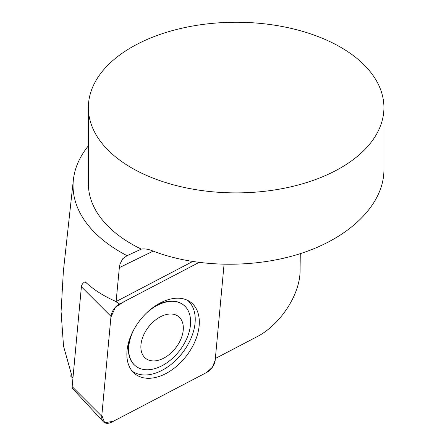 <?xml version="1.0" encoding="UTF-8"?>
<svg xmlns="http://www.w3.org/2000/svg" width="445" height="445" viewBox="0 0 445 445"><rect width="100%" height="100%" fill="white"/><g stroke="black" fill="none" stroke-linecap="round" stroke-linejoin="round"><path stroke-width="0.67" d="M72.936 378.172L72.396 377.71L63.524 346.16L61.076 311.567L63.374 271.272M86.942 283.398L85.173 281.746L84.711 281.985L86.942 283.398C94.446 290.168 103.73 296.025 114.788 300.97L119.583 303.996A11.731 7.565 128 0 0 110.989 316.345L101.749 416.197A11.731 7.565 128 0 0 103.268 421.676A11.731 7.565 128 0 0 111.795 422.094L206.602 372.498A11.731 7.565 128 0 0 215.202 360.15L224.052 264.419L215.196 360.166L212.421 367.247L206.575 372.51L113.436 421.237L104.709 422.75L101.827 415.352L110.9 317.257L115.355 307.284L124.366 301.493L198.898 262.506L119.583 303.996M192.535 261.577L116.112 301.554L114.788 300.97M116.112 301.554L119.343 267.634L120.005 264.046L122.698 258.784L127.081 255.68A163.087 94.156 0 0 1 73.38 179.747L63.235 272.568M88.366 145.843A163.087 94.156 0 0 0 73.38 179.747M72.396 377.71L70.293 375.808M215.352 358.503L259.324 335.502C281.93 322.469 300.203 293.366 300.086 270.577L300.269 253.678M88.366 107.568A147.779 85.318 180 0 1 236.145 22.25A147.779 85.318 180 0 1 383.924 107.568A147.779 85.318 180 0 1 292.699 186.394A147.779 85.318 180 0 1 131.648 167.898A147.779 85.318 180 0 1 88.366 107.568L88.366 183.696A147.779 85.318 0 0 0 131.648 244.027A147.779 85.318 0 0 0 141.293 249.117L127.081 255.68M383.924 107.568L383.924 170.068C383.868 203.015 352.484 235.555 304.719 252.187C256.904 268.769 196.395 268.163 152.012 250.663C148.035 249.089 144.464 248.571 141.293 249.117M187.551 300.319A44.956 28.986 -52 0 1 182.189 353.18A44.956 28.986 -52 0 1 132.193 371.136M130.613 336.442A38.793 25.015 128 0 0 128.388 348.813A38.793 25.015 128 0 0 135.464 365.885A38.793 25.015 128 0 0 135.608 366.001M183.39 304.881A38.793 25.015 128 0 0 183.245 304.764A38.793 25.015 128 0 0 153.503 307.161M146.928 359.254A26.6 17.149 128 0 0 182.55 334.134A26.6 17.149 128 0 0 156.807 319.015A26.6 17.149 128 0 0 146.928 359.254M134.479 328.488A38.793 25.015 128 0 0 135.753 366.113A38.793 25.015 128 0 0 137.527 367.32A38.793 25.015 128 0 0 180.353 349.631A38.793 25.015 128 0 0 183.535 304.992A38.793 25.015 128 0 0 146.716 312.829M103.268 421.676L72.741 388.719A4.528 2.92 -52 0 1 72.157 386.605L81.391 286.758A4.528 2.92 -52 0 1 84.711 281.985M137.216 375.419A45.39 29.264 128 0 0 188.107 353.642A45.39 29.264 128 0 0 189.637 301.488A45.39 29.264 128 0 0 188.969 301.076A45.39 29.264 128 0 0 139.663 320.7A45.39 29.264 128 0 0 133.828 372.882A45.39 29.264 128 0 0 137.216 375.419M153.191 251.125L119.343 267.634M72.157 386.605L101.749 416.197M110.989 316.345L81.391 286.758M61.082 339.157L61.082 312.679M135.464 365.885L135.753 366.113M183.245 304.764L183.535 304.992"/></g></svg>
